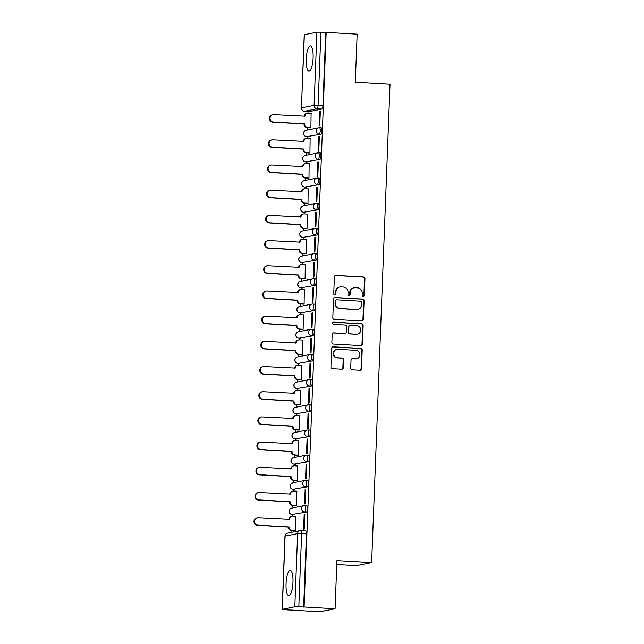 <?xml version="1.0" encoding="UTF-8"?>
<svg xmlns="http://www.w3.org/2000/svg" width="644" height="644" viewBox="0 0 644 644"><rect width="100%" height="100%" fill="white"/><g stroke="black" fill="none" stroke-linecap="round" stroke-linejoin="round"><path stroke-width="0.97" d="M363.184 296.546A1.111 1.071 78.6 0 0 364.295 295.499L364.947 278.659A1.594 1.53 78.6 0 0 363.474 276.984L335.975 275.399A1.594 1.53 78.6 0 0 334.381 276.896L333.737 293.745A1.111 1.071 78.6 0 0 335.025 294.896A1.111 1.071 78.6 0 0 335.878 293.865L335.959 291.684A5.088 4.886 78.6 0 1 341.046 286.894L343.333 287.023A5.088 4.886 78.6 0 1 348.034 292.384L347.945 294.558A1.111 1.071 78.6 0 0 349.233 295.717A1.111 1.071 78.6 0 0 350.086 294.686L350.167 292.505A5.088 4.886 78.6 0 1 355.255 287.715L357.549 287.844A5.088 4.886 78.6 0 1 362.242 293.197L362.161 295.379A1.111 1.071 78.6 0 0 363.184 296.546M363.224 296.554A1.111 1.071 78.6 0 0 363.852 295.588L364.504 278.747A1.594 1.53 78.6 0 0 363.031 277.073L335.524 275.495A1.594 1.53 78.6 0 0 335.379 275.487M334.8 294.912A1.111 1.071 78.6 0 0 335.427 293.954L335.516 291.772L335.959 291.684M349.008 295.733A1.111 1.071 78.6 0 0 349.644 294.775L349.724 292.593L350.167 292.505M292.972 582.305A12.639 3.421 -86.7 0 0 290.243 570.391A12.639 3.421 -86.7 0 0 286.065 583.697A12.639 3.421 -86.7 0 0 288.794 595.611A12.639 3.421 -86.7 0 0 292.972 582.305M313.121 57.799A12.639 3.421 -86.7 0 0 310.392 45.877A12.639 3.421 -86.7 0 0 306.214 59.184A12.639 3.421 -86.7 0 0 308.943 71.106A12.639 3.421 -86.7 0 0 313.121 57.799M350.706 368.151A1.594 1.53 78.6 0 0 352.179 369.825L359.891 370.268A1.594 1.53 78.6 0 0 361.485 368.771L362.202 350.07A1.594 1.53 78.6 0 0 360.737 348.396L333.23 346.81A1.594 1.53 78.6 0 0 331.636 348.307L330.919 367.016A1.594 1.53 78.6 0 0 332.385 368.682L341.706 369.221A1.594 1.53 78.6 0 0 343.3 367.724L343.606 359.722A1.594 1.53 78.6 0 0 342.141 358.048L337.512 357.782A4.25 4.081 78.6 0 1 336.844 349.37A4.25 4.081 78.6 0 1 337.842 349.298L355.947 350.344A4.25 4.081 78.6 0 1 356.623 358.756A4.25 4.081 78.6 0 1 355.625 358.829L352.606 358.652A1.594 1.53 78.6 0 0 351.02 360.149L350.706 368.151M326.17 32.393L357.146 34.172L355.303 82.295L390.014 84.3L371.644 562.623L336.925 560.626L335.073 608.749L304.097 606.962L326.17 32.393L320.897 32.2L318.088 105.358A3.236 0.877 93.3 0 1 317.081 108.764L304.54 111.283A3.236 0.877 93.3 0 1 304.475 111.283A3.236 0.877 93.3 0 1 304.403 111.275M361.783 320.978A1.594 1.53 78.6 0 0 363.377 319.48L364.093 300.772A1.594 1.53 78.6 0 0 362.628 299.098L335.122 297.512A1.594 1.53 78.6 0 0 333.536 299.009L332.811 317.717A1.594 1.53 78.6 0 0 334.284 319.392L361.783 320.978M363.152 325.421L362.427 344.121A1.594 1.53 78.6 0 1 360.841 345.619L333.334 344.041A1.594 1.53 78.6 0 1 331.869 342.367L332.175 334.357A1.594 1.53 78.6 0 1 333.761 332.859L344.918 333.503A1.594 1.53 78.6 0 0 346.504 332.006L346.714 326.701A1.594 1.53 78.6 0 0 345.248 325.027L333.632 324.359A1.111 1.071 78.6 0 1 333.455 322.153A1.111 1.071 78.6 0 1 333.713 322.137L361.678 323.747A1.594 1.53 78.6 0 1 363.152 325.421L362.701 325.51L361.984 344.218L362.427 344.121M335.073 608.749L319.883 611.8L288.906 609.9M308.049 111.493L307.985 113.119M307.43 127.641L307.341 130.016M307.083 136.681L307.019 138.315M306.464 152.829L306.375 155.204M306.117 161.877L306.053 163.504M305.498 178.018L305.401 180.4M305.143 187.066L305.087 188.692M304.523 203.214L304.435 205.589M304.177 212.262L304.113 213.888M303.557 228.403L303.469 230.777M303.211 237.451L303.147 239.077M302.591 253.599L302.503 255.974M302.245 262.647L302.181 264.273M301.625 278.788L301.529 281.162M301.279 287.836L301.215 289.462M300.659 303.984L300.563 306.359M300.305 313.032L300.249 314.658M299.685 329.173L299.597 331.547M299.339 338.221L299.275 339.847M298.719 354.361L298.631 356.744M298.373 363.409L298.309 365.043M297.753 379.558L297.665 381.932M297.407 388.606L297.343 390.232M296.787 404.746L296.691 407.129M296.433 413.794L296.377 415.42M295.813 429.942L295.725 432.317M295.467 438.991L295.403 440.617M294.847 455.131L294.759 457.506M294.501 464.179L294.437 465.805M293.881 480.327L293.793 482.702M293.535 489.376L293.471 491.002M292.915 505.516L292.819 507.891M292.569 514.564L292.505 516.19M291.949 530.712L291.885 532.274M336.772 564.547L356.446 565.674L371.644 562.623M304.097 606.962L294.823 606.769L282.169 609.345L288.898 610.013M325.727 32.482L322.918 105.632A3.236 0.877 93.3 0 1 321.903 109.037L309.37 111.557L304.54 111.283A3.236 3.107 78.6 0 1 301.553 107.87L314.087 105.35L316.896 32.2L320.897 32.2M304.362 34.72L301.424 107.926L304.234 34.776L316.896 32.2M310.239 127.802L310.899 127.754L311.1 113.296M319.657 111.573L319.094 126.111L319.762 125.974L320.318 111.444L319.657 111.573L320.31 111.613M318.683 136.77L318.128 151.3L318.788 151.171L319.352 136.633L318.683 136.77L319.344 136.81M309.273 152.99L309.933 152.95L310.134 138.484M317.717 161.958L317.162 176.496L317.822 176.359L318.386 161.829L317.717 161.958L318.377 161.998M308.299 178.179L308.967 178.138L309.16 163.681M316.751 187.154L316.188 201.685L316.856 201.556L317.412 187.018L316.751 187.154L317.412 187.187M307.333 203.375L307.993 203.335L308.194 188.869M315.785 212.343L315.222 226.881L315.89 226.744L316.446 212.214L315.785 212.343L316.437 212.383M306.367 228.564L307.027 228.523L307.228 214.066M314.811 237.539L314.256 252.07L314.924 251.933L315.479 237.403L314.811 237.539L315.471 237.572M305.401 253.76L306.061 253.72L306.262 239.254M313.845 262.728L313.29 277.266L313.95 277.129L314.514 262.591L313.845 262.728L314.505 262.768M304.435 278.949L305.095 278.908L305.296 264.451M312.879 287.924L312.324 302.455L312.984 302.318L313.548 287.788L312.879 287.924L313.539 287.957M303.461 304.145L304.121 304.105L304.322 289.639M311.913 313.113L311.35 327.643L312.018 327.514L312.573 312.976L311.913 313.113L312.565 313.153M302.495 329.334L303.155 329.293L303.356 314.827M310.947 338.301L310.384 352.84L311.052 352.703L311.607 338.172L310.947 338.301L311.599 338.342M301.529 354.53L302.189 354.482L302.39 340.024M309.973 363.498L309.418 378.028L310.078 377.899L310.641 363.361L309.973 363.498L310.633 363.538M300.563 379.719L301.223 379.678L301.424 365.212M309.007 388.686L308.452 403.225L309.112 403.088L309.675 388.557L309.007 388.686L309.667 388.726M299.589 404.907L300.257 404.867L300.45 390.409M308.041 413.883L307.478 428.413L308.146 428.284L308.701 413.746L308.041 413.883L308.701 413.915M298.623 430.103L299.283 430.063L299.484 415.597M307.075 439.071L306.512 453.609L307.18 453.473L307.735 438.942L307.075 439.071L307.727 439.111M297.657 455.292L298.317 455.252L298.518 440.794M306.101 464.268L305.546 478.798L306.214 478.661L306.769 464.131L306.101 464.268L306.761 464.3M296.691 480.488L297.351 480.448L297.552 465.982M305.135 489.456L304.58 503.986L305.24 503.858L305.803 489.319L305.135 489.456L305.795 489.496M295.725 505.677L296.385 505.637L296.586 491.179M304.169 514.645L303.614 529.183L304.274 529.046L304.837 514.516L304.169 514.645L304.829 514.685M294.751 530.873L295.411 530.833L295.612 516.367M305.079 505.564L306.673 505.653A3.236 0.877 -86.7 0 1 306.729 505.653A3.236 0.877 -86.7 0 1 307.43 508.816A3.236 0.877 -86.7 0 1 306.423 512.117L292.167 514.532A3.236 0.877 93.3 0 1 292.11 514.54A3.236 0.877 93.3 0 1 292.038 514.524M306.045 480.368L307.639 480.464A3.236 0.877 -86.7 0 1 307.695 480.456A3.236 0.877 -86.7 0 1 308.396 483.628A3.236 0.877 -86.7 0 1 307.389 486.92L293.141 489.343A3.236 0.877 93.3 0 1 293.076 489.343A3.236 0.877 93.3 0 1 293.004 489.327M307.019 455.179L308.605 455.268A3.236 0.877 -86.7 0 1 308.669 455.268A3.236 0.877 -86.7 0 1 309.362 458.431A3.236 0.877 -86.7 0 1 308.355 461.732L294.107 464.147A3.236 0.877 93.3 0 1 294.042 464.155A3.236 0.877 93.3 0 1 293.97 464.139M307.985 429.983L309.571 430.079A3.236 0.877 -86.7 0 1 309.635 430.071A3.236 0.877 -86.7 0 1 310.328 433.243A3.236 0.877 -86.7 0 1 309.321 436.535L295.073 438.958A3.236 0.877 93.3 0 1 295.008 438.958A3.236 0.877 93.3 0 1 294.936 438.95M308.951 404.794L310.537 404.883A3.236 0.877 -86.7 0 1 310.601 404.883A3.236 0.877 -86.7 0 1 311.293 408.055A3.236 0.877 -86.7 0 1 310.295 411.347L296.039 413.762A3.236 0.877 93.3 0 1 295.982 413.77A3.236 0.877 93.3 0 1 295.91 413.754M309.917 379.606L311.511 379.694A3.236 0.877 -86.7 0 1 311.567 379.686A3.236 0.877 -86.7 0 1 312.268 382.858A3.236 0.877 -86.7 0 1 311.261 386.15L297.005 388.574A3.236 0.877 93.3 0 1 296.948 388.582A3.236 0.877 93.3 0 1 296.876 388.565M310.883 354.409L312.477 354.498A3.236 0.877 -86.7 0 1 312.541 354.498A3.236 0.877 -86.7 0 1 313.234 357.67A3.236 0.877 -86.7 0 1 312.227 360.962L297.979 363.385A3.236 0.877 93.3 0 1 297.914 363.385A3.236 0.877 93.3 0 1 297.842 363.369M311.857 329.221L313.443 329.309A3.236 0.877 -86.7 0 1 313.507 329.301A3.236 0.877 -86.7 0 1 314.2 332.473A3.236 0.877 -86.7 0 1 313.193 335.766L298.945 338.189A3.236 0.877 93.3 0 1 298.88 338.197A3.236 0.877 93.3 0 1 298.808 338.181M312.823 304.024L314.409 304.121A3.236 0.877 -86.7 0 1 314.473 304.113A3.236 0.877 -86.7 0 1 315.166 307.285A3.236 0.877 -86.7 0 1 314.159 310.577L299.911 313A3.236 0.877 93.3 0 1 299.846 313A3.236 0.877 93.3 0 1 299.774 312.984M313.789 278.836L315.375 278.924A3.236 0.877 -86.7 0 1 315.439 278.924A3.236 0.877 -86.7 0 1 316.14 282.088A3.236 0.877 -86.7 0 1 315.133 285.389L300.877 287.804A3.236 0.877 93.3 0 1 300.82 287.812A3.236 0.877 93.3 0 1 300.748 287.796M314.755 253.639L316.349 253.736A3.236 0.877 -86.7 0 1 316.405 253.728A3.236 0.877 -86.7 0 1 317.106 256.9A3.236 0.877 -86.7 0 1 316.099 260.192L301.851 262.615A3.236 0.877 93.3 0 1 301.786 262.615A3.236 0.877 93.3 0 1 301.714 262.599M315.729 228.451L317.315 228.54A3.236 0.877 -86.7 0 1 317.379 228.54A3.236 0.877 -86.7 0 1 318.072 231.711A3.236 0.877 -86.7 0 1 317.065 235.004L302.817 237.419A3.236 0.877 93.3 0 1 302.752 237.427A3.236 0.877 93.3 0 1 302.68 237.411M316.695 203.254L318.281 203.351A3.236 0.877 -86.7 0 1 318.345 203.343A3.236 0.877 -86.7 0 1 319.038 206.515A3.236 0.877 -86.7 0 1 318.031 209.807L303.783 212.23A3.236 0.877 93.3 0 1 303.718 212.23A3.236 0.877 93.3 0 1 303.646 212.222M317.661 178.066L319.247 178.155A3.236 0.877 -86.7 0 1 319.311 178.155A3.236 0.877 -86.7 0 1 320.004 181.326A3.236 0.877 -86.7 0 1 319.005 184.619L304.749 187.034A3.236 0.877 93.3 0 1 304.692 187.042A3.236 0.877 93.3 0 1 304.62 187.026M318.627 152.878L320.221 152.966A3.236 0.877 -86.7 0 1 320.277 152.958A3.236 0.877 -86.7 0 1 320.978 156.13A3.236 0.877 -86.7 0 1 319.971 159.422L305.715 161.845A3.236 0.877 93.3 0 1 305.659 161.853A3.236 0.877 93.3 0 1 305.586 161.837M319.593 127.681L321.187 127.77A3.236 0.877 -86.7 0 1 321.251 127.77A3.236 0.877 -86.7 0 1 321.944 130.941A3.236 0.877 -86.7 0 1 320.937 134.234L306.689 136.657A3.236 0.877 93.3 0 1 306.625 136.657A3.236 0.877 93.3 0 1 306.552 136.641M303.654 607.051L306.464 533.9A3.236 0.877 -86.7 0 0 305.763 530.841A3.236 0.877 -86.7 0 0 305.699 530.849L300.998 530.576M354.055 287.796L353.612 287.884A5.088 4.886 78.6 0 0 349.724 292.593M339.847 286.983L339.404 287.071A5.088 4.886 78.6 0 0 335.516 291.772M361.936 320.978A1.594 1.53 78.6 0 0 362.934 319.569L363.651 300.861A1.594 1.53 78.6 0 0 362.186 299.186L334.679 297.6A1.594 1.53 78.6 0 0 334.526 297.6M361.888 302.39A1.111 1.071 78.6 0 0 360.857 301.223L336.715 299.83A1.111 1.071 78.6 0 0 335.605 300.877L335.516 303.179A5.088 4.886 78.6 0 0 340.209 308.532L356.712 309.482A5.088 4.886 78.6 0 0 361.799 304.692L361.888 302.39M336.458 299.846L336.015 299.935A1.111 1.071 78.6 0 0 335.162 300.965L335.605 300.877M357.911 309.394L357.468 309.49A5.088 4.886 78.6 0 1 356.269 309.571L339.766 308.621A5.088 4.886 78.6 0 1 335.073 303.268L335.162 300.965M360.986 345.627A1.594 1.53 78.6 0 0 361.984 344.218M345.297 333.479L344.846 333.568A1.594 1.53 78.6 0 1 344.476 333.592L333.318 332.948A1.594 1.53 78.6 0 0 333.173 332.948M362.701 325.51A1.594 1.53 78.6 0 0 361.236 323.835L333.27 322.225A1.111 1.071 78.6 0 0 333.238 322.225M356.494 334.172A4.25 4.081 78.6 0 0 360.737 329.648A4.25 4.081 78.6 0 0 356.816 325.695L350.441 325.325A1.594 1.53 78.6 0 0 348.855 326.822L348.646 332.135A1.594 1.53 78.6 0 0 350.111 333.801L356.052 334.26A4.25 4.081 78.6 0 0 357.05 334.188L357.492 334.099M350.062 325.349L349.62 325.437A1.594 1.53 78.6 0 0 348.404 326.911L348.855 326.822M356.052 334.26L349.668 333.89A1.594 1.53 78.6 0 1 348.203 332.224L348.404 326.911M356.623 358.756L356.18 358.845A4.25 4.081 78.6 0 1 355.182 358.917L352.163 358.74A1.594 1.53 78.6 0 0 352.01 358.74M336.844 349.37L336.401 349.459A4.25 4.081 78.6 0 0 337.07 357.871L337.512 357.782M341.859 369.221A1.594 1.53 78.6 0 0 342.858 367.813L343.163 359.811A1.594 1.53 78.6 0 0 341.698 358.136L337.07 357.871M360.044 370.268A1.594 1.53 78.6 0 0 361.043 368.859L361.759 350.159A1.594 1.53 78.6 0 0 360.294 348.485L332.787 346.899A1.594 1.53 78.6 0 0 332.634 346.899M310.593 127.818L307.011 127.617A3.236 3.107 -101.4 0 1 304.024 124.203L304.596 124.091A3.236 3.107 78.6 0 0 307.591 127.496L310.899 127.689M311.454 113.312L308.138 113.127A3.236 3.107 78.6 0 0 304.902 116.178L273.756 114.624A3.727 3.574 78.6 0 0 270.045 118.593A3.727 3.574 78.6 0 0 273.475 122.054L304.604 123.849M304.032 123.962L272.895 122.167A3.727 3.574 -101.4 0 1 272.307 114.801L272.879 114.688M304.322 116.387L304.33 116.29A3.236 3.107 -101.4 0 1 306.802 113.296L307.381 113.175M309.627 153.014L306.045 152.805A3.236 3.107 -101.4 0 1 303.058 149.392L303.63 149.279A3.236 3.107 78.6 0 0 306.616 152.692L309.933 152.878M310.488 138.508L307.172 138.315A3.236 3.107 78.6 0 0 303.936 141.366L272.79 139.812A3.727 3.574 78.6 0 0 269.079 143.781A3.727 3.574 78.6 0 0 272.501 147.243L303.638 149.038M303.066 149.15L271.929 147.363A3.727 3.574 -101.4 0 1 271.333 139.99L271.913 139.877M303.356 141.575L303.356 141.479A3.236 3.107 -101.4 0 1 305.836 138.484L306.407 138.371M308.653 178.203L305.079 177.994A3.236 3.107 -101.4 0 1 302.084 174.588L302.664 174.476A3.236 3.107 78.6 0 0 305.65 177.881L308.967 178.074M309.514 163.697L306.206 163.512A3.236 3.107 78.6 0 0 302.97 166.563L271.824 165.009A3.727 3.574 78.6 0 0 268.105 168.97A3.727 3.574 78.6 0 0 271.535 172.439L302.672 174.226M302.092 174.347L270.963 172.552A3.727 3.574 -101.4 0 1 270.367 165.186L270.947 165.065M302.39 166.772L302.39 166.675A3.236 3.107 -101.4 0 1 304.87 163.681L305.441 163.56M307.687 203.391L304.105 203.19A3.236 3.107 -101.4 0 1 301.118 199.777L301.698 199.664A3.236 3.107 78.6 0 0 304.684 203.069L308.001 203.263M308.548 188.893L305.24 188.7A3.236 3.107 78.6 0 0 301.996 191.751L270.85 190.197A3.727 3.574 78.6 0 0 267.139 194.166A3.727 3.574 78.6 0 0 270.569 197.628L301.706 199.423M301.126 199.535L269.989 197.74A3.727 3.574 -101.4 0 1 269.401 190.374L269.981 190.262M301.416 191.96L301.424 191.864A3.236 3.107 -101.4 0 1 303.896 188.869L304.475 188.756M306.721 228.588L303.139 228.379A3.236 3.107 -101.4 0 1 300.152 224.973L300.724 224.853A3.236 3.107 78.6 0 0 303.718 228.266L307.027 228.459M307.582 214.082L304.266 213.897A3.236 3.107 78.6 0 0 301.03 216.939L269.884 215.394A3.727 3.574 78.6 0 0 266.173 219.354A3.727 3.574 78.6 0 0 269.603 222.816L300.74 224.611M300.16 224.732L269.023 222.937A3.727 3.574 -101.4 0 1 268.435 215.571L269.007 215.45M300.45 217.149L300.458 217.06A3.236 3.107 -101.4 0 1 302.93 214.066L303.509 213.945M305.755 253.776L302.173 253.575A3.236 3.107 -101.4 0 1 299.186 250.162L299.758 250.049A3.236 3.107 78.6 0 0 302.752 253.454L306.061 253.647M306.616 239.278L303.3 239.085A3.236 3.107 78.6 0 0 300.064 242.136L268.918 240.582A3.727 3.574 78.6 0 0 265.207 244.551A3.727 3.574 78.6 0 0 268.637 248.012L299.766 249.808M299.194 249.92L268.057 248.125A3.727 3.574 -101.4 0 1 267.469 240.759L268.041 240.647M299.484 242.345L299.484 242.249A3.236 3.107 -101.4 0 1 301.964 239.254L302.535 239.141M304.781 278.973L301.207 278.763A3.236 3.107 -101.4 0 1 298.212 275.358L298.792 275.238A3.236 3.107 78.6 0 0 301.778 278.651L305.095 278.836M305.65 264.467L302.334 264.273A3.236 3.107 78.6 0 0 299.098 267.324L267.952 265.779A3.727 3.574 78.6 0 0 264.233 269.739A3.727 3.574 78.6 0 0 267.663 273.201L298.8 274.996M298.228 275.117L267.091 273.322A3.727 3.574 -101.4 0 1 266.495 265.956L267.075 265.835M298.518 267.534L298.518 267.445A3.236 3.107 -101.4 0 1 300.998 264.442L301.569 264.33M303.815 304.161L300.241 303.96A3.236 3.107 -101.4 0 1 297.246 300.547L297.826 300.434A3.236 3.107 78.6 0 0 300.812 303.839L304.129 304.032M304.676 289.663L301.368 289.47A3.236 3.107 78.6 0 0 298.132 292.521L266.986 290.967A3.727 3.574 78.6 0 0 263.267 294.936A3.727 3.574 78.6 0 0 266.697 298.397L297.834 300.193M297.254 300.305L266.125 298.51A3.727 3.574 -101.4 0 1 265.529 291.144L266.109 291.032M297.552 292.73L297.552 292.634A3.236 3.107 -101.4 0 1 300.032 289.639L300.603 289.518M302.849 329.358L299.267 329.148A3.236 3.107 -101.4 0 1 296.28 325.743L296.86 325.623A3.236 3.107 78.6 0 0 299.846 329.036L303.163 329.221M303.71 314.852L300.402 314.658A3.236 3.107 78.6 0 0 297.158 317.709L266.012 316.156A3.727 3.574 78.6 0 0 262.301 320.124A3.727 3.574 78.6 0 0 265.731 323.586L296.868 325.381M296.288 325.494L265.151 323.707A3.727 3.574 -101.4 0 1 264.563 316.341L265.135 316.22M296.578 317.919L296.586 317.83A3.236 3.107 -101.4 0 1 299.058 314.827L299.637 314.715M301.883 354.546L298.301 354.337A3.236 3.107 -101.4 0 1 295.314 350.932L295.886 350.819A3.236 3.107 78.6 0 0 298.88 354.224L302.189 354.417M302.744 340.04L299.428 339.855A3.236 3.107 78.6 0 0 296.192 342.906L265.046 341.352A3.727 3.574 78.6 0 0 261.335 345.321A3.727 3.574 78.6 0 0 264.764 348.782L295.902 350.578M295.322 350.69L264.185 348.895A3.727 3.574 -101.4 0 1 263.597 341.529L264.169 341.417M295.612 343.115L295.62 343.019A3.236 3.107 -101.4 0 1 298.092 340.024L298.671 339.903M300.917 379.743L297.335 379.533A3.236 3.107 -101.4 0 1 294.348 376.12L294.92 376.007A3.236 3.107 78.6 0 0 297.906 379.421L301.223 379.606M301.778 365.237L298.462 365.043A3.236 3.107 78.6 0 0 295.226 368.094L264.08 366.541A3.727 3.574 78.6 0 0 260.369 370.509A3.727 3.574 78.6 0 0 263.79 373.971L294.928 375.766M294.356 375.879L263.219 374.092A3.727 3.574 -101.4 0 1 262.623 366.718L263.203 366.605M294.646 368.304L294.646 368.207A3.236 3.107 -101.4 0 1 297.126 365.212L297.697 365.1M299.943 404.931L296.369 404.722A3.236 3.107 -101.4 0 1 293.374 401.317L293.954 401.196A3.236 3.107 78.6 0 0 296.94 404.609L300.257 404.802M300.804 390.425L297.496 390.24A3.236 3.107 78.6 0 0 294.26 393.291L263.114 391.737A3.727 3.574 78.6 0 0 259.395 395.698A3.727 3.574 78.6 0 0 262.824 399.167L293.962 400.954M293.39 401.075L262.253 399.28A3.727 3.574 -101.4 0 1 261.657 391.914L262.237 391.793M293.68 393.5L293.68 393.404A3.236 3.107 -101.4 0 1 296.159 390.409L296.731 390.288M298.977 430.12L295.403 429.918A3.236 3.107 -101.4 0 1 292.408 426.505L292.988 426.392A3.236 3.107 78.6 0 0 295.974 429.798L299.291 429.991M299.838 415.621L296.53 415.428A3.236 3.107 78.6 0 0 293.286 418.479L262.14 416.926A3.727 3.574 78.6 0 0 258.429 420.894A3.727 3.574 78.6 0 0 261.858 424.356L292.996 426.151M292.416 426.264L261.279 424.468A3.727 3.574 -101.4 0 1 260.691 417.103L261.271 416.99M292.706 418.689L292.714 418.592A3.236 3.107 -101.4 0 1 295.185 415.597L295.765 415.485M298.011 455.316L294.429 455.107A3.236 3.107 -101.4 0 1 291.442 451.702L292.014 451.581A3.236 3.107 78.6 0 0 295.008 454.994L298.317 455.187M298.872 440.81L295.556 440.617A3.236 3.107 78.6 0 0 292.32 443.668L261.174 442.122A3.727 3.574 78.6 0 0 257.463 446.083A3.727 3.574 78.6 0 0 260.892 449.544L292.03 451.339M291.45 451.46L260.313 449.665A3.727 3.574 -101.4 0 1 259.725 442.299L260.297 442.178M291.74 443.877L291.748 443.788A3.236 3.107 -101.4 0 1 294.219 440.794L294.799 440.673M297.045 480.505L293.463 480.303A3.236 3.107 -101.4 0 1 290.476 476.89L291.048 476.777A3.236 3.107 78.6 0 0 294.042 480.183L297.351 480.376M297.906 466.006L294.59 465.813A3.236 3.107 78.6 0 0 291.354 468.864L260.208 467.311A3.727 3.574 78.6 0 0 256.497 471.279A3.727 3.574 78.6 0 0 259.926 474.741L291.056 476.536M290.484 476.649L259.347 474.853A3.727 3.574 -101.4 0 1 258.759 467.488L259.331 467.375M290.774 469.074L290.774 468.977A3.236 3.107 -101.4 0 1 293.253 465.982L293.833 465.87M296.071 505.701L292.497 505.492A3.236 3.107 -101.4 0 1 289.502 502.087L290.082 501.966A3.236 3.107 78.6 0 0 293.068 505.379L296.385 505.564M296.94 491.195L293.624 491.002A3.236 3.107 78.6 0 0 290.388 494.053L259.242 492.507A3.727 3.574 78.6 0 0 255.523 496.468A3.727 3.574 78.6 0 0 258.952 499.929L290.09 501.724M289.518 501.845L258.381 500.05A3.727 3.574 -101.4 0 1 257.785 492.684L258.365 492.563M289.808 494.262L289.808 494.173A3.236 3.107 -101.4 0 1 292.287 491.171L292.859 491.058M295.105 530.889L291.531 530.688A3.236 3.107 -101.4 0 1 288.536 527.275L289.116 527.162A3.236 3.107 78.6 0 0 292.102 530.567L295.419 530.761M295.966 516.391L292.658 516.198A3.236 3.107 78.6 0 0 289.422 519.249L258.276 517.696A3.727 3.574 78.6 0 0 254.557 521.664A3.727 3.574 78.6 0 0 257.986 525.126L289.124 526.921M288.544 527.034L257.415 525.238A3.727 3.574 -101.4 0 1 256.819 517.873L257.399 517.76M288.842 519.458L288.842 519.362A3.236 3.107 -101.4 0 1 291.321 516.367L291.893 516.246M363.852 295.588L364.295 295.499M335.427 293.954L335.878 293.865M349.644 294.775L350.086 294.686M294.823 606.769L297.641 533.618L285.099 536.138L282.289 609.288M321.903 109.037L317.081 108.764A3.236 3.107 78.6 0 1 314.087 105.35L322.918 105.632M306.423 512.117L292.167 514.532A3.236 3.107 -101.4 0 1 289.18 511.127A3.236 3.107 78.6 0 1 291.66 508.124A3.236 3.236 0 0 0 292.11 514.54L293.817 514.636M307.389 486.92L293.141 489.343A3.236 3.107 -101.4 0 1 290.146 485.93A3.236 3.107 78.6 0 1 292.626 482.936A3.236 3.236 0 0 0 293.076 489.343L294.791 489.448M308.355 461.732L294.107 464.147A3.236 3.107 -101.4 0 1 291.112 460.742A3.236 3.107 78.6 0 1 293.592 457.747A3.236 3.236 0 0 0 294.042 464.155L295.757 464.252M309.321 436.535L295.073 438.958A3.236 3.107 -101.4 0 1 292.086 435.545A3.236 3.107 78.6 0 1 294.558 432.551A3.236 3.236 0 0 0 295.008 438.958L296.723 439.063M310.295 411.347L296.039 413.762A3.236 3.107 -101.4 0 1 293.052 410.357A3.236 3.107 78.6 0 1 295.524 407.362A3.236 3.236 0 0 0 295.982 413.77L297.689 413.867M311.261 386.15L297.005 388.574A3.236 3.107 -101.4 0 1 294.018 385.168A3.236 3.107 78.6 0 1 296.498 382.166A3.236 3.236 0 0 0 296.948 388.582L298.655 388.678M312.227 360.962L297.979 363.385A3.236 3.107 -101.4 0 1 294.984 359.972A3.236 3.107 78.6 0 1 297.464 356.977A3.236 3.236 0 0 0 297.914 363.385L299.629 363.482M313.193 335.766L298.945 338.189A3.236 3.107 -101.4 0 1 295.958 334.783A3.236 3.107 78.6 0 1 298.43 331.781A3.236 3.236 0 0 0 298.88 338.197L300.595 338.293M314.159 310.577L299.911 313A3.236 3.107 -101.4 0 1 296.924 309.587A3.236 3.107 78.6 0 1 299.396 306.592A3.236 3.236 0 0 0 299.846 313L301.561 313.097M315.133 285.389L300.877 287.804A3.236 3.107 -101.4 0 1 297.89 284.398A3.236 3.107 78.6 0 1 300.362 281.396A3.236 3.236 0 0 0 300.82 287.812L302.527 287.908M316.099 260.192L301.851 262.615A3.236 3.107 -101.4 0 1 298.856 259.202A3.236 3.107 78.6 0 1 301.336 256.207A3.236 3.236 0 0 0 301.786 262.615L303.501 262.72M317.065 235.004L302.817 237.419A3.236 3.107 -101.4 0 1 299.822 234.013A3.236 3.107 78.6 0 1 302.302 231.019A3.236 3.236 0 0 0 302.752 237.427L304.467 237.523M318.031 209.807L303.783 212.23A3.236 3.107 -101.4 0 1 300.796 208.817A3.236 3.107 78.6 0 1 303.268 205.822A3.236 3.236 0 0 0 303.718 212.23L305.433 212.335M319.005 184.619L304.749 187.034A3.236 3.107 -101.4 0 1 301.762 183.629A3.236 3.107 78.6 0 1 304.234 180.634A3.236 3.236 0 0 0 304.692 187.042L306.399 187.138M319.971 159.422L305.715 161.845A3.236 3.107 -101.4 0 1 302.728 158.44A3.236 3.107 78.6 0 1 305.208 155.437A3.236 3.236 0 0 0 305.659 161.853L307.365 161.95M320.937 134.234L306.689 136.657A3.236 3.107 -101.4 0 1 303.694 133.244A3.236 3.107 78.6 0 1 306.174 130.249A3.236 3.236 0 0 0 306.625 136.657L308.339 136.753M319.472 127.673A3.236 0.877 93.3 0 1 319.537 127.673A3.236 0.877 93.3 0 1 320.229 130.837A3.236 0.877 93.3 0 1 319.223 134.137A3.236 3.107 -101.4 0 1 318.708 127.729A3.236 3.107 -101.4 0 1 319.472 127.673M318.506 152.87A3.236 0.877 93.3 0 1 318.571 152.861A3.236 0.877 93.3 0 1 319.263 156.033A3.236 0.877 93.3 0 1 318.257 159.326A3.236 3.107 -101.4 0 1 317.742 152.918A3.236 3.107 -101.4 0 1 318.506 152.87M317.54 178.058A3.236 0.877 93.3 0 1 317.597 178.058A3.236 0.877 93.3 0 1 318.297 181.222A3.236 0.877 93.3 0 1 317.291 184.522A3.236 3.107 -101.4 0 1 316.776 178.114A3.236 3.107 -101.4 0 1 317.54 178.058M316.566 203.254A3.236 0.877 93.3 0 1 316.631 203.246A3.236 0.877 93.3 0 1 317.323 206.418A3.236 0.877 93.3 0 1 316.325 209.711A3.236 3.107 -101.4 0 1 315.81 203.303A3.236 3.107 -101.4 0 1 316.566 203.254M315.6 228.443A3.236 0.877 93.3 0 1 315.665 228.435A3.236 0.877 93.3 0 1 316.357 231.607A3.236 0.877 93.3 0 1 315.351 234.899A3.236 3.107 -101.4 0 1 314.844 228.499A3.236 3.107 -101.4 0 1 315.6 228.443M314.634 253.631A3.236 0.877 93.3 0 1 314.699 253.631A3.236 0.877 93.3 0 1 315.391 256.803A3.236 0.877 93.3 0 1 314.385 260.096A3.236 3.107 -101.4 0 1 313.87 253.688A3.236 3.107 -101.4 0 1 314.634 253.631M313.668 278.828A3.236 0.877 93.3 0 1 313.725 278.82A3.236 0.877 93.3 0 1 314.425 281.992A3.236 0.877 93.3 0 1 313.419 285.284A3.236 3.107 -101.4 0 1 312.904 278.884A3.236 3.107 -101.4 0 1 313.668 278.828M312.702 304.016A3.236 0.877 93.3 0 1 312.759 304.016A3.236 0.877 93.3 0 1 313.459 307.188A3.236 0.877 93.3 0 1 312.453 310.48A3.236 3.107 -101.4 0 1 311.938 304.073A3.236 3.107 -101.4 0 1 312.702 304.016M311.728 329.213A3.236 0.877 93.3 0 1 311.793 329.205A3.236 0.877 93.3 0 1 312.485 332.376A3.236 0.877 93.3 0 1 311.479 335.669A3.236 3.107 -101.4 0 1 310.972 329.261A3.236 3.107 -101.4 0 1 311.728 329.213M310.762 354.401A3.236 0.877 93.3 0 1 310.827 354.401A3.236 0.877 93.3 0 1 311.519 357.565A3.236 0.877 93.3 0 1 310.513 360.865A3.236 3.107 -101.4 0 1 309.997 354.458A3.236 3.107 -101.4 0 1 310.762 354.401M309.796 379.598A3.236 0.877 93.3 0 1 309.861 379.59A3.236 0.877 93.3 0 1 310.553 382.761A3.236 0.877 93.3 0 1 309.547 386.054A3.236 3.107 -101.4 0 1 309.031 379.646A3.236 3.107 -101.4 0 1 309.796 379.598M308.83 404.786A3.236 0.877 93.3 0 1 308.887 404.786A3.236 0.877 93.3 0 1 309.587 407.95A3.236 0.877 93.3 0 1 308.581 411.242A3.236 3.107 -101.4 0 1 308.065 404.843A3.236 3.107 -101.4 0 1 308.83 404.786M307.856 429.983A3.236 0.877 93.3 0 1 307.921 429.975A3.236 0.877 93.3 0 1 308.613 433.146A3.236 0.877 93.3 0 1 307.615 436.439A3.236 3.107 -101.4 0 1 307.099 430.031A3.236 3.107 -101.4 0 1 307.856 429.983M306.89 455.171A3.236 0.877 93.3 0 1 306.955 455.163A3.236 0.877 93.3 0 1 307.647 458.335A3.236 0.877 93.3 0 1 306.641 461.627A3.236 3.107 -101.4 0 1 306.133 455.228A3.236 3.107 -101.4 0 1 306.89 455.171M305.924 480.36A3.236 0.877 93.3 0 1 305.989 480.36A3.236 0.877 93.3 0 1 306.681 483.531A3.236 0.877 93.3 0 1 305.675 486.824A3.236 3.107 -101.4 0 1 305.159 480.416A3.236 3.107 -101.4 0 1 305.924 480.36M304.958 505.556A3.236 0.877 93.3 0 1 305.023 505.548A3.236 0.877 93.3 0 1 305.715 508.72A3.236 0.877 93.3 0 1 304.709 512.012A3.236 3.107 -101.4 0 1 304.193 505.604A3.236 3.107 -101.4 0 1 304.958 505.556M306.464 533.9L301.634 533.618L298.824 606.769M300.877 530.567A3.236 0.877 93.3 0 1 300.941 530.559A3.236 0.877 93.3 0 1 301.634 533.618L297.641 533.618A3.236 3.107 -101.4 0 1 300.877 530.567M284.978 536.194L285.099 536.138A3.236 3.107 -101.4 0 1 287.57 533.143A3.236 3.236 0 0 0 284.978 536.194L282.169 609.345M335.524 275.495L335.975 275.399M363.031 277.073L363.474 276.984M364.504 278.747L364.947 278.659M334.679 297.6L335.122 297.512M362.186 299.186L362.628 299.098M363.651 300.861L364.093 300.772M362.934 319.569L363.377 319.48M335.073 303.268L335.516 303.179M339.766 308.621L340.209 308.532M356.269 309.571L356.712 309.482M333.318 332.948L333.761 332.859M344.476 333.592L344.918 333.503M333.27 322.225L333.713 322.137M361.236 323.835L361.678 323.747M348.203 332.224L348.646 332.135M349.668 333.89L350.111 333.801M352.163 358.74L352.606 358.652M355.182 358.917L355.625 358.829M341.698 358.136L342.141 358.048M343.163 359.811L343.606 359.722M342.858 367.813L343.3 367.724M332.787 346.899L333.23 346.81M360.294 348.485L360.737 348.396M361.759 350.159L362.202 350.07M361.043 368.859L361.485 368.771M304.024 124.203L304.596 124.091M307.011 127.617L307.591 127.496M304.33 116.29L304.902 116.178M272.895 122.167L273.475 122.054M303.058 149.392L303.63 149.279M306.045 152.805L306.616 152.692M303.356 141.479L303.936 141.366M271.929 147.363L272.501 147.243M302.084 174.588L302.664 174.476M305.079 177.994L305.65 177.881M302.39 166.675L302.97 166.563M270.963 172.552L271.535 172.439M301.118 199.777L301.698 199.664M304.105 203.19L304.684 203.069M301.424 191.864L301.996 191.751M269.989 197.74L270.569 197.628M300.152 224.973L300.724 224.853M303.139 228.379L303.718 228.266M300.458 217.06L301.03 216.939M269.023 222.937L269.603 222.816M299.186 250.162L299.758 250.049M302.173 253.575L302.752 253.454M299.484 242.249L300.064 242.136M268.057 248.125L268.637 248.012M298.212 275.358L298.792 275.238M301.207 278.763L301.778 278.651M298.518 267.445L299.098 267.324M267.091 273.322L267.663 273.201M297.246 300.547L297.826 300.434M300.241 303.96L300.812 303.839M297.552 292.634L298.132 292.521M266.125 298.51L266.697 298.397M296.28 325.743L296.86 325.623M299.267 329.148L299.846 329.036M296.586 317.83L297.158 317.709M265.151 323.707L265.731 323.586M295.314 350.932L295.886 350.819M298.301 354.337L298.88 354.224M295.62 343.019L296.192 342.906M264.185 348.895L264.764 348.782M294.348 376.12L294.92 376.007M297.335 379.533L297.906 379.421M294.646 368.207L295.226 368.094M263.219 374.092L263.79 373.971M293.374 401.317L293.954 401.196M296.369 404.722L296.94 404.609M293.68 393.404L294.26 393.291M262.253 399.28L262.824 399.167M292.408 426.505L292.988 426.392M295.403 429.918L295.974 429.798M292.714 418.592L293.286 418.479M261.279 424.468L261.858 424.356M291.442 451.702L292.014 451.581M294.429 455.107L295.008 454.994M291.748 443.788L292.32 443.668M260.313 449.665L260.892 449.544M290.476 476.89L291.048 476.777M293.463 480.303L294.042 480.183M290.774 468.977L291.354 468.864M259.347 474.853L259.926 474.741M289.502 502.087L290.082 501.966M292.497 505.492L293.068 505.379M289.808 494.173L290.388 494.053M258.381 500.05L258.952 499.929M288.536 527.275L289.116 527.162M291.531 530.688L292.102 530.567M288.842 519.362L289.422 519.249M257.415 525.238L257.986 525.126M321.251 127.77L319.537 127.673A3.236 3.236 0 0 0 318.708 127.729L306.174 130.249M320.277 152.958L318.571 152.861A3.236 3.236 0 0 0 317.742 152.918L305.208 155.437M319.311 178.155L317.597 178.058A3.236 3.236 0 0 0 316.776 178.114L304.234 180.634M318.345 203.343L316.631 203.246A3.236 3.236 0 0 0 315.81 203.303L303.268 205.822M317.379 228.54L315.665 228.435A3.236 3.236 0 0 0 314.844 228.499L302.302 231.019M316.405 253.728L314.699 253.631A3.236 3.236 0 0 0 313.87 253.688L301.336 256.207M315.439 278.924L313.725 278.82A3.236 3.236 0 0 0 312.904 278.884L300.362 281.396M314.473 304.113L312.759 304.016A3.236 3.236 0 0 0 311.938 304.073L299.396 306.592M313.507 329.301L311.793 329.205A3.236 3.236 0 0 0 310.972 329.261L298.43 331.781M312.541 354.498L310.827 354.401A3.236 3.236 0 0 0 309.997 354.458L297.464 356.977M311.567 379.686L309.861 379.59A3.236 3.236 0 0 0 309.031 379.646L296.498 382.166M310.601 404.883L308.887 404.786A3.236 3.236 0 0 0 308.065 404.843L295.524 407.362M309.635 430.071L307.921 429.975A3.236 3.236 0 0 0 307.099 430.031L294.558 432.551M308.669 455.268L306.955 455.163A3.236 3.236 0 0 0 306.133 455.228L293.592 457.747M307.695 480.456L305.989 480.36A3.236 3.236 0 0 0 305.159 480.416L292.626 482.936M306.729 505.653L305.023 505.548A3.236 3.236 0 0 0 304.193 505.604L291.66 508.124M309.305 111.565L304.475 111.283A3.236 3.236 0 0 1 301.424 107.926M305.763 530.841L300.941 530.559A3.236 3.236 0 0 0 300.112 530.624L287.57 533.143"/></g></svg>
